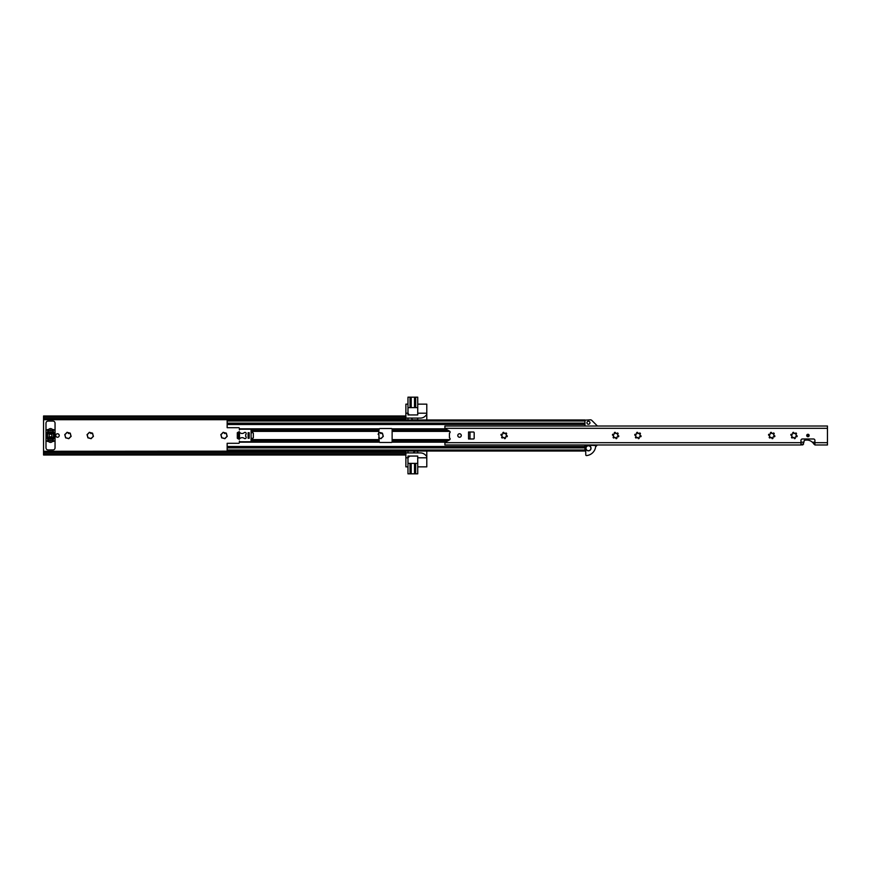 <?xml version="1.0" encoding="UTF-8"?>
<svg xmlns="http://www.w3.org/2000/svg" width="871" height="871" viewBox="0 0 871 871"><rect width="100%" height="100%" fill="white"/><g stroke="black" fill="none" stroke-linecap="round" stroke-linejoin="round"><path stroke-width="1.31" d="M65.085 435.358L65.543 437.046A0.621 0.621 0 0 0 66.392 437.895L68.08 438.353A0.621 0.621 0 0 0 69.245 438.048L70.486 436.807A0.621 0.621 0 0 0 70.791 435.642L70.333 433.954A0.621 0.621 0 0 0 69.484 433.105A2.853 2.853 0 0 0 67.796 432.647A0.621 0.621 0 0 0 66.632 432.952A2.853 2.853 0 0 0 65.39 434.194A0.621 0.621 0 0 0 65.085 435.358A2.853 2.853 0 0 0 65.543 437.046M69.484 433.105L68.667 433.573L67.796 432.647M66.632 432.952L65.39 434.194M87.84 437.046L87.383 435.358A2.853 2.853 0 0 0 87.84 437.046A0.621 0.621 0 0 0 88.69 437.895L90.377 438.353A0.621 0.621 0 0 0 91.542 438.048L92.783 436.807A0.621 0.621 0 0 0 93.088 435.642L92.631 433.954A0.621 0.621 0 0 0 91.782 433.105A2.853 2.853 0 0 0 90.094 432.647A0.621 0.621 0 0 0 88.929 432.952A2.853 2.853 0 0 0 87.688 434.194A0.621 0.621 0 0 0 87.383 435.358M221.626 437.046L221.169 435.358A2.853 2.853 0 0 0 221.626 437.046A0.621 0.621 0 0 0 222.475 437.895L224.163 438.353A0.621 0.621 0 0 0 225.328 438.048L226.569 436.807A0.621 0.621 0 0 0 226.874 435.642L226.416 433.954A0.621 0.621 0 0 0 225.567 433.105A2.853 2.853 0 0 0 223.88 432.647A0.621 0.621 0 0 0 222.715 432.952A2.853 2.853 0 0 0 221.474 434.194A0.621 0.621 0 0 0 221.169 435.358M57.486 433.758A1.742 1.742 0 0 0 55.744 435.5A1.742 1.742 0 0 0 57.486 437.242A1.742 1.742 0 0 0 59.228 435.5A1.742 1.742 0 0 0 57.486 433.758M378.711 432.963A2.896 2.896 0 0 1 378.798 432.92A0.621 0.621 0 0 1 379.941 432.615A2.896 2.896 0 0 1 381.694 433.083A0.621 0.621 0 0 1 382.521 433.91L382.99 435.663A0.621 0.621 0 0 1 382.685 436.807L381.411 438.08A0.621 0.621 0 0 1 380.268 438.385A2.896 2.896 0 0 1 378.711 438.037M379.941 432.615L380.834 433.573L381.694 433.083M223.88 432.647L224.751 433.573L225.567 433.105M221.474 434.194L222.715 432.952M90.094 432.647L90.965 433.573L91.782 433.105M87.688 434.194L88.929 432.952M69.245 438.048A2.853 2.853 0 0 0 70.486 436.807L70.486 436.807M66.392 437.895A2.853 2.853 0 0 0 68.08 438.353M70.791 435.642A2.853 2.853 0 0 0 70.333 433.954M43.55 419.702L405.886 419.702L405.886 417.231L43.55 417.231L43.55 418.624L405.886 418.624L43.55 419.016L43.55 452.376L405.886 452.376L405.886 453.769L43.55 453.769L43.55 452.376M405.744 451.036L43.55 451.298M45.989 439.474L45.989 447.836A2.09 2.09 0 0 0 48.079 449.926L52.957 449.926A2.09 2.09 0 0 0 55.047 447.836L55.047 439.474M55.047 431.526L55.047 423.164A2.09 2.09 0 0 0 52.957 421.074L48.079 421.074A2.09 2.09 0 0 0 45.989 423.164L45.989 431.526M382.521 433.91A2.896 2.896 0 0 1 382.99 435.663M382.685 436.807A2.896 2.896 0 0 1 381.411 438.08M226.416 433.954A2.853 2.853 0 0 1 226.874 435.642M226.569 436.807L226.569 436.807A2.853 2.853 0 0 1 225.328 438.048M224.163 438.353A2.853 2.853 0 0 1 222.475 437.895M92.631 433.954A2.853 2.853 0 0 1 93.088 435.642M92.783 436.807L92.783 436.807A2.853 2.853 0 0 1 91.542 438.048M90.377 438.353A2.853 2.853 0 0 1 88.69 437.895M380.268 438.385L378.754 437.71M378.101 434.313L378.798 432.92M43.55 417.231L43.55 415.99L405.886 415.99M405.886 455.01L43.55 455.01L43.55 453.769M43.55 451.984L405.886 452.376L405.886 451.178M48.079 438.984L48.079 440.443L52.957 440.443L52.957 438.984M52.957 439.866L53.654 438.777M47.382 438.777L48.079 439.866M52.957 439.049L48.079 439.049M52.957 432.016L48.079 432.016M48.079 431.134L47.382 432.223M53.654 432.223L52.957 431.134M48.079 431.951L48.079 430.557L52.957 430.557L52.957 431.951M51.912 435.5A1.394 1.394 0 0 1 50.518 436.894A1.394 1.394 0 0 1 49.124 435.5A1.394 1.394 0 0 1 50.518 434.106A1.394 1.394 0 0 1 51.912 435.5M47.48 433.987L47.687 434.411A3.691 3.691 0 0 0 47.687 436.589L46.892 436.85A4.529 4.529 0 0 1 46.751 436.273L46.838 435.979A0.697 0.697 0 0 0 46.838 435.021L46.751 434.727A4.529 4.529 0 0 1 46.892 434.15L47.48 433.987M54.198 435.979L54.285 436.273A4.529 4.529 0 0 1 54.144 436.85L53.349 436.589A3.691 3.691 0 0 0 53.349 434.411L54.144 434.15A4.529 4.529 0 0 1 54.285 434.727L54.198 435.021A0.697 0.697 0 0 0 54.198 435.979M55.047 432.452L45.989 432.452L45.989 431.363A1.742 1.742 0 0 1 47.186 429.708A5.433 5.433 0 0 1 48.449 429.457A0.697 0.697 0 0 0 48.874 429.261A2.373 2.373 0 0 1 52.162 429.261A0.697 0.697 0 0 0 52.587 429.457A5.433 5.433 0 0 1 53.85 429.708A1.742 1.742 0 0 1 55.047 431.363L55.047 438.549L45.989 438.549L55.047 438.363M45.989 438.549L45.989 439.637A1.742 1.742 0 0 0 47.186 441.292A5.433 5.433 0 0 0 48.449 441.543A0.697 0.697 0 0 1 48.874 441.739A2.373 2.373 0 0 0 52.162 441.739A0.697 0.697 0 0 1 52.587 441.543A5.433 5.433 0 0 0 53.85 441.292A1.742 1.742 0 0 0 55.047 439.637L55.047 438.549M45.989 432.452L45.989 433.497L55.047 433.497M55.047 437.503L45.989 437.503L45.989 438.363M55.047 433.791L45.989 433.791L45.989 437.209L55.047 437.209M47.731 432.158L53.305 432.158L53.305 430.481L51.857 430.481A1.394 1.394 0 0 1 50.964 430.154A0.697 0.697 0 0 0 50.072 430.154A1.394 1.394 0 0 1 49.179 430.481L47.731 430.481L47.731 432.158L47.938 430.481M53.305 438.842L47.731 438.842L47.731 440.519L49.179 440.519A1.394 1.394 0 0 1 50.072 440.846A0.697 0.697 0 0 0 50.964 440.846A1.394 1.394 0 0 1 51.857 440.519L53.305 440.519L53.305 438.842L53.098 440.519M53.305 432.158L47.938 432.016M53.098 430.481L53.098 432.016M47.731 438.842L53.098 438.984M47.938 440.519L47.938 438.984M407.976 404.144L405.886 404.144L405.886 418.08L420.421 418.08A6.968 6.968 0 0 0 425.342 416.044L426.18 415.206A2.09 2.09 0 0 0 426.79 413.725L426.79 419.964M417.732 463.372L415.685 463.372L415.685 473.824L417.732 473.824L417.732 456.056L407.976 456.056L407.976 457.798L405.886 457.798L405.886 452.92L420.421 452.92A6.968 6.968 0 0 1 425.342 454.956L426.18 455.794A2.09 2.09 0 0 1 426.79 457.275L426.79 466.856L417.732 466.856M409.805 456.056L407.976 457.798L407.976 463.372L415.685 463.372M417.732 404.144L426.79 404.144L426.79 413.202L417.732 413.202L417.732 407.628L410.023 407.628L410.023 397.176L410.709 397.176L410.709 407.628M409.163 414.944L407.976 413.202L407.976 414.944L417.732 414.944L417.732 413.202M410.023 397.176L407.976 397.176L407.976 413.202L405.886 413.202M417.732 457.798L426.79 457.798M405.886 457.798L405.886 466.856L407.976 466.856M426.79 451.036L426.79 457.275M410.709 463.372L410.709 473.824L407.976 473.824L407.976 463.372M407.976 452.92L407.976 451.036M417.732 451.036L417.732 452.92M410.709 473.824L414.999 473.824L414.999 463.372M415.685 473.824L414.999 473.824M414.509 473.824L414.509 463.372L414.509 473.824M413.115 452.92L414.944 451.178L417.732 451.178M414.999 407.628L414.999 397.176L417.732 397.176L417.732 407.628M417.732 418.08L417.732 419.964M407.976 419.964L407.976 418.08M407.976 407.628L410.023 407.628M414.999 397.176L410.709 397.176M411.199 397.176L411.199 407.628L411.199 397.176M417.732 419.822L412.506 419.822L411.319 418.08M461.282 435.5A1.742 1.742 0 0 0 459.54 433.758A1.742 1.742 0 0 0 457.798 435.5A1.742 1.742 0 0 0 459.54 437.242A1.742 1.742 0 0 0 461.282 435.5M807.94 434.281A1.219 1.219 0 0 0 806.72 435.5A1.219 1.219 0 0 0 807.94 436.719A1.219 1.219 0 0 0 809.159 435.5A1.219 1.219 0 0 0 807.94 434.281M616.309 438.668A0.621 0.621 0 0 0 616.864 437.775A0.806 0.806 0 0 1 617.898 436.741A0.621 0.621 0 0 0 618.791 436.208A0.621 0.621 0 0 0 618.214 435.565A0.806 0.806 0 0 1 617.833 434.15A0.621 0.621 0 0 0 617.931 433.192A0.621 0.621 0 0 0 616.973 433.29A0.806 0.806 0 0 1 615.557 432.909A0.621 0.621 0 0 0 614.784 432.354A0.621 0.621 0 0 0 614.382 433.225A0.806 0.806 0 0 1 613.347 434.259A0.621 0.621 0 0 0 612.476 434.662A0.621 0.621 0 0 0 613.032 435.435A0.806 0.806 0 0 1 613.413 436.85A0.621 0.621 0 0 0 613.761 437.982A0.621 0.621 0 0 0 614.273 437.71A0.806 0.806 0 0 1 615.688 438.091A0.621 0.621 0 0 0 616.309 438.668M772.392 438.668A0.621 0.621 0 0 0 772.947 437.775A0.806 0.806 0 0 1 773.981 436.741A0.621 0.621 0 0 0 774.874 436.208A0.621 0.621 0 0 0 774.297 435.565A0.806 0.806 0 0 1 773.916 434.15A0.621 0.621 0 0 0 774.014 433.192A0.621 0.621 0 0 0 773.056 433.29A0.806 0.806 0 0 1 771.641 432.909A0.621 0.621 0 0 0 770.868 432.354A0.621 0.621 0 0 0 770.465 433.225A0.806 0.806 0 0 1 769.431 434.259A0.621 0.621 0 0 0 768.56 434.662A0.621 0.621 0 0 0 769.115 435.435A0.806 0.806 0 0 1 769.496 436.85A0.621 0.621 0 0 0 769.844 437.982A0.621 0.621 0 0 0 770.356 437.71A0.806 0.806 0 0 1 771.771 438.091A0.621 0.621 0 0 0 772.392 438.668M794.69 438.668A0.621 0.621 0 0 0 795.245 437.775A0.806 0.806 0 0 1 796.279 436.741A0.621 0.621 0 0 0 797.172 436.208A0.621 0.621 0 0 0 796.595 435.565A0.806 0.806 0 0 1 796.214 434.15A0.621 0.621 0 0 0 796.312 433.192A0.621 0.621 0 0 0 795.354 433.29A0.806 0.806 0 0 1 793.938 432.909A0.621 0.621 0 0 0 793.165 432.354A0.621 0.621 0 0 0 792.762 433.225A0.806 0.806 0 0 1 791.728 434.259A0.621 0.621 0 0 0 790.857 434.662A0.621 0.621 0 0 0 791.412 435.435A0.806 0.806 0 0 1 791.793 436.85A0.621 0.621 0 0 0 792.142 437.982A0.621 0.621 0 0 0 792.654 437.71A0.806 0.806 0 0 1 794.069 438.091A0.621 0.621 0 0 0 794.69 438.668M638.606 438.668A0.621 0.621 0 0 0 639.162 437.775A0.806 0.806 0 0 1 640.196 436.741A0.621 0.621 0 0 0 641.089 436.208A0.621 0.621 0 0 0 640.512 435.565A0.806 0.806 0 0 1 640.131 434.15A0.621 0.621 0 0 0 640.229 433.192A0.621 0.621 0 0 0 639.27 433.29A0.806 0.806 0 0 1 637.855 432.909A0.621 0.621 0 0 0 637.082 432.354A0.621 0.621 0 0 0 636.679 433.225A0.806 0.806 0 0 1 635.645 434.259A0.621 0.621 0 0 0 634.774 434.662A0.621 0.621 0 0 0 635.329 435.435A0.806 0.806 0 0 1 635.71 436.85A0.621 0.621 0 0 0 636.059 437.982A0.621 0.621 0 0 0 636.57 437.71A0.806 0.806 0 0 1 637.986 438.091A0.621 0.621 0 0 0 638.606 438.668M504.821 438.668A0.621 0.621 0 0 0 505.376 437.775A0.806 0.806 0 0 1 506.41 436.741A0.621 0.621 0 0 0 507.303 436.208A0.621 0.621 0 0 0 506.726 435.565A0.806 0.806 0 0 1 506.345 434.15A0.621 0.621 0 0 0 506.443 433.192A0.621 0.621 0 0 0 505.485 433.29A0.806 0.806 0 0 1 504.069 432.909A0.621 0.621 0 0 0 503.296 432.354A0.621 0.621 0 0 0 502.894 433.225A0.806 0.806 0 0 1 501.859 434.259A0.621 0.621 0 0 0 500.988 434.662A0.621 0.621 0 0 0 501.544 435.435A0.806 0.806 0 0 1 501.925 436.85A0.621 0.621 0 0 0 502.273 437.982A0.621 0.621 0 0 0 502.785 437.71A0.806 0.806 0 0 1 504.2 438.091A0.621 0.621 0 0 0 504.821 438.668M814.908 442.675L814.908 440.378A1.394 1.394 0 0 0 813.514 438.984L802.365 438.984A1.394 1.394 0 0 0 800.972 440.378L800.972 444.983L444.907 444.983L444.907 442.675A0.697 0.697 0 0 1 445.255 442.228L449.545 439.866A1.111 1.111 0 0 0 449.686 438.015A0.697 0.697 0 0 1 449.425 437.46L449.414 433.54A0.697 0.697 0 0 1 449.686 432.985A1.111 1.111 0 0 0 449.534 431.134L445.244 428.772A0.697 0.697 0 0 1 444.907 428.325L827.45 428.325L827.45 444.983L814.908 444.983L814.908 442.675L827.45 442.675M468.533 438.984L473.476 438.984A0.697 0.697 0 0 0 474.172 438.287L474.172 432.713A0.697 0.697 0 0 0 473.476 432.016L468.533 432.016L468.533 438.984M827.45 428.325L827.45 426.017L444.907 426.017L444.907 428.325M444.907 442.675L800.972 442.675M469.992 438.287L469.992 432.713M812.338 442.207L814.908 442.207L814.908 440.378A1.394 1.394 0 0 0 813.514 438.984L802.365 438.984A1.394 1.394 0 0 0 800.972 440.378L800.972 442.207L803.922 442.207L804.129 440.9A0.697 0.697 0 0 1 804.63 440.334A8.209 8.209 0 0 1 812.338 442.207L814.908 444.874M800.972 444.874L802.822 444.874L803.922 442.207M803.541 444.199L800.972 444.199M813.928 444.199L814.908 444.199M808.724 435.5A0.784 0.784 0 0 0 807.94 434.716A0.784 0.784 0 0 0 807.156 435.5A0.784 0.784 0 0 0 807.94 436.284A0.784 0.784 0 0 0 808.724 435.5A0.784 0.784 0 0 0 807.94 434.716A0.784 0.784 0 0 0 807.156 435.5M378.711 431.395L379.233 442.163A1.394 1.394 0 0 0 380.104 442.468L391.253 442.468A1.394 1.394 0 0 0 392.124 442.163L392.124 428.837A1.394 1.394 0 0 0 391.253 428.532L380.104 428.532A1.394 1.394 0 0 0 379.233 428.837L378.711 431.395L251.088 431.395M227.157 447.117L227.157 443.306L238.654 443.306A0.697 0.697 0 0 0 239.351 442.61L239.416 441.074A0.697 0.697 0 0 0 240.113 441.771L250.391 441.771A0.697 0.697 0 0 0 251.088 441.074L251.088 429.926A0.697 0.697 0 0 0 250.391 429.229L240.113 429.229A0.697 0.697 0 0 0 239.416 429.926L239.351 428.39A0.697 0.697 0 0 0 238.654 427.694L227.157 427.694L227.157 424.504L584.964 424.504M251.088 438.287L252.655 438.287A0.697 0.697 0 0 0 253.352 437.59L253.352 433.41A0.697 0.697 0 0 0 252.655 432.713L251.088 432.713M239.351 439.332L238.512 438.984L238.512 432.016L239.351 431.668M227.157 420.377L227.157 424.504M584.964 447.117L227.157 446.834L227.157 451.036L584.964 451.036L584.964 444.983L596.668 445.604M597.43 426.017L584.964 426.017L584.964 420.377M238.512 432.016L237.315 432.713L237.315 438.287L238.512 438.984M248.126 432.713L249.171 432.713L249.171 433.41L248.126 433.41L248.126 438.287L248.126 437.59L249.171 437.59L249.171 438.287L248.126 438.287L249.171 438.287L249.171 432.713L248.126 432.713M586.945 422.751A1.502 1.502 0 0 0 588.448 424.242A1.502 1.502 0 0 0 589.95 422.751A1.502 1.502 0 0 0 588.448 421.248A1.502 1.502 0 0 0 586.945 422.751M596.57 425.168L596.319 425.745L597.158 425.745L591.845 420.432A2.09 2.09 0 0 0 590.364 419.822L584.964 420.17M595.633 446.779L596.559 445.854M585.715 451.178L584.964 450.83M597.125 445.255L584.964 445.255M595.699 446.039A0.697 0.697 0 0 0 594.991 445.353L588.404 445.462A2.787 2.787 0 0 0 585.66 448.304L585.78 454.891A0.697 0.697 0 0 0 586.531 455.577A10.104 10.104 0 0 0 595.699 446.083A0.697 0.697 0 0 0 595.699 446.039M585.867 448.293A2.58 2.58 0 0 1 588.404 445.669A2.58 2.58 0 0 1 591.028 448.206A2.58 2.58 0 0 1 588.491 450.83A2.58 2.58 0 0 1 585.867 448.293M590.886 448.249A2.439 2.439 0 0 0 588.448 445.81A2.439 2.439 0 0 0 586.009 448.249A2.439 2.439 0 0 0 588.448 450.688A2.439 2.439 0 0 0 590.886 448.249M239.416 438.984A3.484 3.484 0 0 1 244.207 438.342A1.219 1.219 0 0 0 245.97 438.157A1.219 1.219 0 0 0 245.676 436.404L245.676 434.596A1.219 1.219 0 0 0 245.97 432.843A1.219 1.219 0 0 0 244.207 432.658A3.136 3.136 0 0 1 239.416 432.016M55.047 432.637L45.989 432.637M410.023 473.824L410.023 463.372M411.199 473.824L411.199 463.372L411.199 473.824M415.685 397.176L415.685 407.628M414.509 397.176L414.509 407.628L414.509 397.176M806.982 435.5A0.958 0.958 0 0 1 807.94 434.542A0.958 0.958 0 0 1 808.898 435.5A0.958 0.958 0 0 1 807.94 436.458A0.958 0.958 0 0 1 806.982 435.5M239.492 432.114L239.492 438.886M251.088 439.605L378.711 439.605M239.351 429.011L379.048 429.011M239.351 428.837L379.233 428.837M251.088 430.372L378.711 430.372M251.088 440.628L378.711 440.628M239.351 441.989L379.048 441.989M392.309 441.989L445.702 441.989M392.124 442.163L445.386 442.163M392.647 439.605L449.861 439.605M392.647 431.395L449.861 431.395M392.124 428.837L445.375 428.837M392.309 429.011L445.691 429.011M392.647 430.372L448.162 430.372M392.647 440.628L448.162 440.628M227.157 421.009L584.964 421.009M227.157 423.121L584.964 423.121M227.157 449.991L584.964 449.991M227.157 447.879L584.964 447.879M227.157 446.496L584.964 446.496M239.351 442.163L379.233 442.163M227.157 419.964L584.964 419.964M227.157 424.166L584.964 424.166"/></g></svg>
